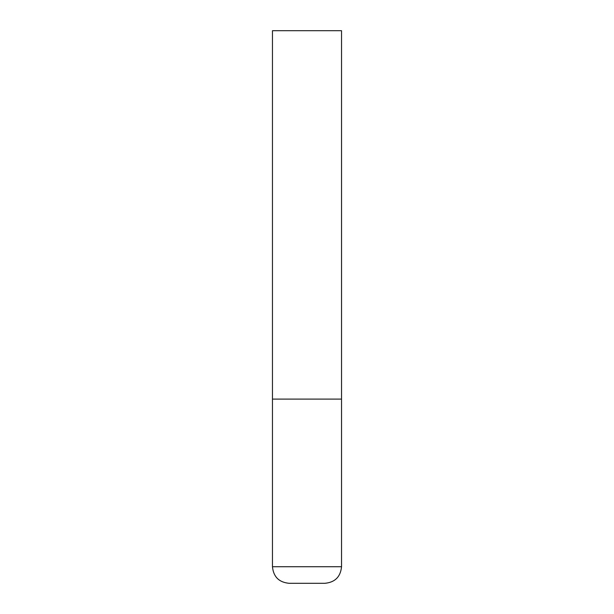 <?xml version="1.0" encoding="UTF-8"?>
<svg xmlns="http://www.w3.org/2000/svg" width="614" height="614" viewBox="0 0 614 614"><rect width="100%" height="100%" fill="white"/><g stroke="black" fill="none" stroke-linecap="round" stroke-linejoin="round"><path stroke-width="0.92" d="M341.537 566.722L341.537 399.1L272.462 399.1L341.537 399.1L341.537 30.7L272.462 30.7L272.462 566.722C273.445 576.792 278.971 582.318 289.041 583.3L324.959 583.3C335.029 582.318 340.555 576.792 341.537 566.722L272.462 566.722"/></g></svg>
